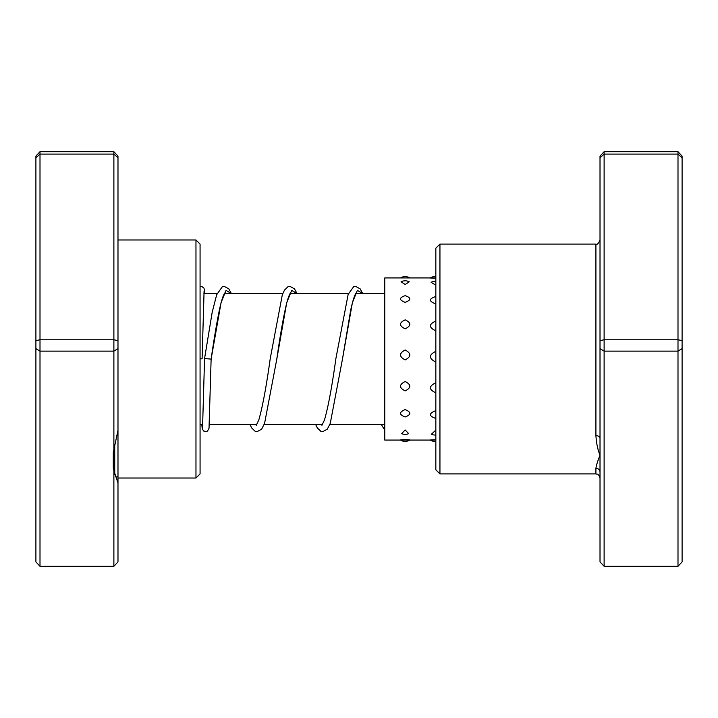 <?xml version="1.0" encoding="UTF-8"?>
<svg xmlns="http://www.w3.org/2000/svg" width="718" height="718" viewBox="0 0 718 718"><rect width="100%" height="100%" fill="white"/><g stroke="black" fill="none" stroke-linecap="round" stroke-linejoin="round"><path stroke-width="1.08" d="M439.946 473.916L435.844 469.814L435.844 248.186L439.946 244.084L439.946 473.916L595.913 473.916L595.913 468.289C596.389 465.111 597.762 460.768 600.015 455.275C597.762 449.791 596.389 443.23 595.913 435.62L595.913 244.084C597.071 245 598.435 243.626 600.015 239.974M600.015 340.592L604.116 339.776L604.116 566.287L600.015 561.925L600.015 157.772L604.116 154.101L604.116 151.713L677.998 151.713L677.998 154.101L682.1 157.772L682.1 561.925L677.998 566.287L677.998 154.101L604.116 154.101L604.116 339.776L677.998 339.776L682.1 340.592M600.015 157.772L600.015 156.075L604.116 151.713M604.116 566.287L677.998 566.287M600.015 348.625L604.116 351.129L677.998 351.129L682.1 348.625M677.998 151.713L682.1 156.075L682.1 157.772M600.015 472.193A4.102 3.904 0 0 0 595.913 468.289L595.913 473.916C597.125 474.706 598.058 472.417 600.015 478.026M600.015 438.348A4.102 2.737 0 0 0 595.913 435.62M200.071 358.82L202.099 358.812L200.071 358.803M202.566 427.165L204.567 358.551L211.128 359.108L221.063 302.637L226.026 290.386L230.99 293.33M405.158 439.56C398.975 439.892 398.975 440.053 405.158 440.053C411.342 440.053 411.342 439.892 405.158 439.56M435.844 439.739L435.081 439.73C428.897 439.99 428.897 440.089 435.081 440.017M405.158 429.974L401.649 433.627A8.616 8.616 0 0 0 408.668 433.627L405.158 429.974M435.844 430.827L435.081 430.791L431.419 434.219A8.616 8.616 0 0 0 435.844 435M405.158 409.583C398.975 412.159 398.975 414.627 405.158 416.978C411.342 414.627 411.342 412.159 405.158 409.583M435.844 410.974L435.081 410.92C428.897 413.46 428.897 415.875 435.081 418.181L435.844 418.136M405.158 381.491C398.975 384.686 398.975 387.819 405.158 390.888C411.342 387.81 411.342 384.677 405.158 381.491M435.844 383.215L435.081 383.152C428.897 386.329 428.897 389.434 435.081 392.477L435.844 392.414M405.158 349.98C398.975 353.301 398.975 356.622 405.158 359.942C411.342 356.604 411.342 353.283 405.158 349.98M435.844 351.766L435.081 351.703C428.897 355.024 428.897 358.354 435.081 361.675L435.844 361.612M405.158 319.842C398.975 322.777 398.975 325.784 405.158 328.853C411.342 325.766 411.342 322.768 405.158 319.842M435.844 321.422L435.081 321.368C428.897 324.339 428.897 327.372 435.081 330.468L435.844 330.406M405.158 295.663C398.975 297.764 398.975 299.998 405.158 302.35C411.342 299.998 411.342 297.764 405.158 295.663M435.844 296.794L435.081 296.758C428.897 298.912 428.897 301.201 435.081 303.606L435.844 303.552M401.066 281.833L405.158 284.481L409.251 281.833A8.616 8.616 0 0 0 401.066 281.833M435.844 281.384A8.616 8.616 0 0 0 431.087 282.327L435.844 285.145M400.536 440.062L384.767 440.062L384.767 277.938L430.863 277.938M435.081 278.27C428.897 278.01 428.897 277.911 435.081 277.983L435.844 277.983M113.282 452.008L113.884 449.683L113.884 351.129L40.002 351.129L40.002 566.287L113.884 566.287L113.884 470.559L113.282 468.235L113.282 452.008M117.985 348.625L113.884 351.129L113.884 151.713L117.985 156.075L117.985 430.315L113.884 449.683M195.969 239.974L200.071 244.084L200.071 473.916L195.969 478.026L195.969 239.974L117.985 239.974M117.985 430.315L117.985 561.925L113.884 566.287M113.884 151.713L40.002 151.713L40.002 351.129L35.9 348.625L35.9 156.075L40.002 151.713M117.985 157.772L113.884 154.101L40.002 154.101L35.9 157.772M117.985 340.592L113.884 339.776L40.002 339.776L35.9 340.592M40.002 566.287L35.9 561.925L35.9 348.625M113.884 470.559L117.985 483.052M290.7 292.702C291.068 292.531 289.794 291.921 286.661 303.158C283.386 317.051 280.092 335.755 276.78 359.251L286.715 302.673L291.688 290.386L296.66 293.33M356.37 292.702L355.787 293.465C354.252 295.978 352.538 301.605 350.644 310.356L342.459 359.179L352.394 302.655L357.358 290.386L362.33 293.33M114.727 474.589L114.727 444.227M384.767 424.67L329.75 424.67M322.445 424.67L264.08 424.67M256.775 424.67L209.351 424.67M202.763 424.67L200.071 424.67M384.767 293.33L355.877 293.33M348.562 293.33L290.207 293.33M282.892 293.33L224.537 293.33M217.222 293.33L203.894 293.33M439.946 244.084L595.913 244.084M201.821 424.67L202.234 428.736L203.616 431.006L206.129 431.608L207.574 430.988L209.019 428.323L211.128 359.108C213.937 339.542 216.737 322.956 219.52 309.359C221.368 301.048 223.02 295.726 224.501 293.393L225.03 292.702M296.92 293.33L294.479 288.851L289.928 286.347L287.936 286.76L284.454 290.144L282.291 294.901L270.21 358.704C266.369 386.392 262.573 406.783 258.839 419.886L256.281 425.298M362.59 293.33L360.158 288.86L355.598 286.347L353.606 286.76L348.149 294.38L335.889 358.623C332.039 386.338 328.252 406.765 324.509 419.886L321.942 425.298M202.099 358.812L204.091 290.835M200.071 286.509L201.677 286.41L204.002 288.106L204.836 293.33M250.061 424.67L251.614 427.856L255.105 431.24L257.098 431.653L261.648 429.149L264.574 423.396L276.78 359.251M315.732 424.67L317.284 427.865L320.775 431.24L322.768 431.653L327.318 429.14L330.253 423.387L342.459 359.179M381.402 424.67L384.767 430.145M204.567 358.551L212.187 312.276L216.683 294.739L222.302 286.751L224.196 286.356L228.845 288.896L231.25 293.33M400.402 439.972A8.616 8.616 0 0 0 409.906 439.972M430.315 440.035A8.616 8.616 0 0 0 435.844 441.435M409.781 277.938A8.616 8.616 0 0 0 400.536 277.938M435.844 276.565A8.616 8.616 0 0 0 430.36 277.938M430.36 440.062L409.781 440.062M117.985 476.851L115.383 476.851M195.969 478.026L117.985 478.026"/></g></svg>
